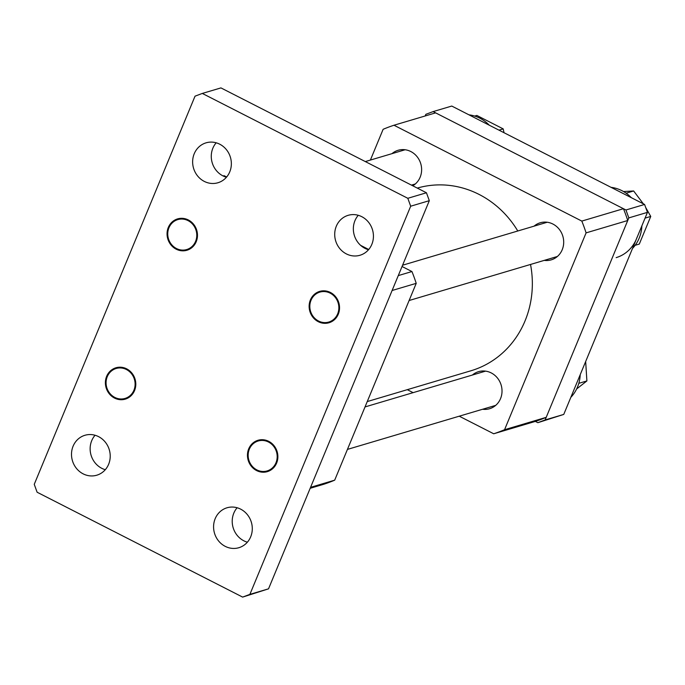 <?xml version="1.0" encoding="UTF-8"?>
<svg xmlns="http://www.w3.org/2000/svg" width="685" height="685" viewBox="0 0 685 685"><rect width="100%" height="100%" fill="white"/><g stroke="black" fill="none" stroke-linecap="round" stroke-linejoin="round"><path stroke-width="1.03" d="M310.177 488.294L323.842 484.235A162.139 149.69 73.5 0 0 334.691 480.168L416.223 283.342A162.139 149.69 73.5 0 0 411.942 271.543L402.052 266.499M368.727 249.494L360.635 245.358M226.649 176.995L224.115 175.694L223.147 175.985M334.691 480.168L310.579 487.335M392.103 290.5L416.223 283.342M411.942 271.543L398.276 275.601M367.246 401.573L470.955 370.765A95.198 87.885 -106.5 0 0 530.524 264.444M517.783 230.991A95.198 87.885 -106.5 0 0 479.089 194.429A95.198 87.885 -106.5 0 0 417.276 188.092M534.052 226.161A19.334 17.853 73.5 0 1 540.217 222.779A19.334 17.853 73.5 0 1 552.881 224.029A19.334 17.853 73.5 0 1 563.678 243.098A19.334 17.853 73.5 0 1 551.228 259.855A19.334 17.853 73.5 0 1 544.224 260.377M391.983 153.654A19.334 17.853 73.5 0 1 398.139 150.28A19.334 17.853 73.5 0 1 410.803 151.531A19.334 17.853 73.5 0 1 421.592 168.476A19.334 17.853 73.5 0 1 412.764 185.789M472.385 375.046A19.334 17.853 73.5 0 1 478.541 371.664A19.334 17.853 73.5 0 1 491.205 372.914A19.334 17.853 73.5 0 1 502.002 391.983A19.334 17.853 73.5 0 1 489.552 408.739A19.334 17.853 73.5 0 1 482.548 409.262M581.813 221.084L393.986 125.235L435.626 112.862L623.453 208.711L581.813 221.084A162.139 149.69 73.5 0 1 586.095 232.874L627.743 220.51L546.21 417.336L504.562 429.709A162.139 149.69 73.5 0 1 493.714 433.776L535.353 421.403L537.853 422.679L545.132 419.948L628.821 217.89L625.953 209.987L433.134 111.595L425.856 114.318L425.171 115.97M370.388 160.076L383.129 129.302A162.139 149.69 73.5 0 1 393.986 125.235M407.292 389.679L413.115 392.651M459.241 416.189L493.714 433.776M504.562 429.709L586.095 232.874M623.453 208.711A162.139 149.69 73.5 0 1 627.743 220.51M546.21 417.336A162.139 149.69 73.5 0 1 535.353 421.403M545.132 419.948L563.755 414.416L537.853 422.679M563.755 414.416L647.453 212.359L628.821 217.89M625.953 209.987L644.585 204.455L451.766 106.055L433.134 111.595M644.585 204.455L647.453 212.359M116.972 399.072A16.363 15.104 -106.5 0 0 135.365 388.018A16.363 15.104 -106.5 0 0 124.216 367.845A16.363 15.104 -106.5 0 0 105.824 378.899A16.363 15.104 -106.5 0 0 116.972 399.072M318.559 321.034A15.618 14.419 73.5 0 1 309.834 305.638A15.618 14.419 73.5 0 1 319.895 292.101A15.618 14.419 73.5 0 1 330.119 293.12A15.618 14.419 73.5 0 1 338.844 308.515A15.618 14.419 73.5 0 1 328.783 322.044A15.618 14.419 73.5 0 1 318.559 321.034M176.482 248.535A15.618 14.419 73.5 0 1 167.765 233.14A15.618 14.419 73.5 0 1 177.817 219.602A15.618 14.419 73.5 0 1 188.041 220.613A15.618 14.419 73.5 0 1 196.766 236.017A15.618 14.419 73.5 0 1 186.714 249.545A15.618 14.419 73.5 0 1 176.482 248.535M114.815 397.42A15.618 14.419 73.5 0 1 106.089 382.024A15.618 14.419 73.5 0 1 116.15 368.487A15.618 14.419 73.5 0 1 126.374 369.498A15.618 14.419 73.5 0 1 135.099 384.893A15.618 14.419 73.5 0 1 125.038 398.43A15.618 14.419 73.5 0 1 114.815 397.42M256.884 469.919A15.618 14.419 73.5 0 1 248.167 454.523A15.618 14.419 73.5 0 1 258.219 440.986A15.618 14.419 73.5 0 1 268.451 442.005A15.618 14.419 73.5 0 1 277.168 457.4A15.618 14.419 73.5 0 1 267.116 470.929A15.618 14.419 73.5 0 1 256.884 469.919M361.783 216.683A20.824 19.223 -106.5 0 0 348.143 215.33A20.824 19.223 -106.5 0 0 334.734 233.371A20.824 19.223 -106.5 0 0 346.362 253.904A20.824 19.223 -106.5 0 0 360.002 255.257A20.824 19.223 -106.5 0 0 373.411 237.207A20.824 19.223 -106.5 0 0 361.783 216.683M368.504 249.751A20.824 19.223 73.5 0 1 364.994 248.364A20.824 19.223 73.5 0 1 358.272 215.295M219.705 144.184A20.824 19.223 -106.5 0 0 206.065 142.831A20.824 19.223 -106.5 0 0 192.656 160.872A20.824 19.223 -106.5 0 0 204.293 181.405A20.824 19.223 -106.5 0 0 217.924 182.758A20.824 19.223 -106.5 0 0 231.333 164.708A20.824 19.223 -106.5 0 0 219.705 144.184M226.427 177.252A20.824 19.223 73.5 0 1 222.916 175.865A20.824 19.223 73.5 0 1 216.195 142.797M98.572 436.636A20.824 19.223 -106.5 0 0 84.931 435.283A20.824 19.223 -106.5 0 0 71.523 453.324A20.824 19.223 -106.5 0 0 83.15 473.857A20.824 19.223 -106.5 0 0 96.79 475.202A20.824 19.223 -106.5 0 0 110.199 457.16A20.824 19.223 -106.5 0 0 98.572 436.636M105.293 469.704A20.824 19.223 73.5 0 1 101.782 468.317A20.824 19.223 73.5 0 1 95.061 435.249M240.641 509.135A20.824 19.223 -106.5 0 0 227.009 507.782A20.824 19.223 -106.5 0 0 213.6 525.823A20.824 19.223 -106.5 0 0 225.228 546.356A20.824 19.223 -106.5 0 0 238.868 547.709A20.824 19.223 -106.5 0 0 252.268 529.659A20.824 19.223 -106.5 0 0 240.641 509.135M247.371 542.203A20.824 19.223 73.5 0 1 243.86 540.816A20.824 19.223 73.5 0 1 237.138 507.748M249.897 594.374L268.529 588.835L242.627 597.097L249.897 594.374L410.683 206.211L407.815 198.299L202.306 93.434L195.037 96.165L34.25 484.329L37.118 492.232L242.627 597.097M268.529 588.835L429.315 200.671L410.683 206.211M407.815 198.299L426.438 192.768L220.938 87.903L202.306 93.434M426.438 192.768L429.315 200.671M167.491 230.014A16.363 15.104 -106.5 0 0 178.639 250.188A16.363 15.104 -106.5 0 0 197.04 239.133A16.363 15.104 -106.5 0 0 185.892 218.96A16.363 15.104 -106.5 0 0 167.491 230.014M327.961 291.467A16.363 15.104 -106.5 0 0 309.569 302.513A16.363 15.104 -106.5 0 0 320.717 322.686A16.363 15.104 -106.5 0 0 339.109 311.632A16.363 15.104 -106.5 0 0 327.961 291.467M277.442 460.517A16.363 15.104 -106.5 0 0 266.294 440.352A16.363 15.104 -106.5 0 0 247.893 451.398A16.363 15.104 -106.5 0 0 259.041 471.571A16.363 15.104 -106.5 0 0 277.442 460.517M489.27 125.201A35.697 32.957 -106.5 0 0 478.344 117.452A35.697 32.957 -106.5 0 0 468.968 114.832M632.503 248.45A35.697 32.957 -106.5 0 0 639.799 236.522A35.697 32.957 -106.5 0 0 641.888 225.793M616.166 257.628A35.697 32.957 -106.5 0 0 637.059 237.335M631.347 197.7A35.697 32.957 -106.5 0 0 611.046 187.339M570.836 397.334A35.697 32.957 -106.5 0 0 580.221 374.678M474.714 116.073L476.846 115.44L503.21 128.9L498.98 130.15M503.21 128.9L504.014 132.719M623.53 191.552L633.642 190.969L626.116 193.204M645.69 207.495L650.75 216.434L639.302 244.066L635.141 245.298M650.75 216.434L645.064 218.121M633.642 190.969L643.326 203.805M585.666 361.526L586.891 380.937L578.799 383.335M586.891 380.937L576.624 388.969M411.445 185.113L415.307 183.965M365.319 161.574L405.143 149.75M402.583 265.215L547.221 222.248M409.108 300.518L557.385 256.473M365.028 406.933L485.545 371.133M347.441 449.403L495.717 405.357"/></g></svg>
